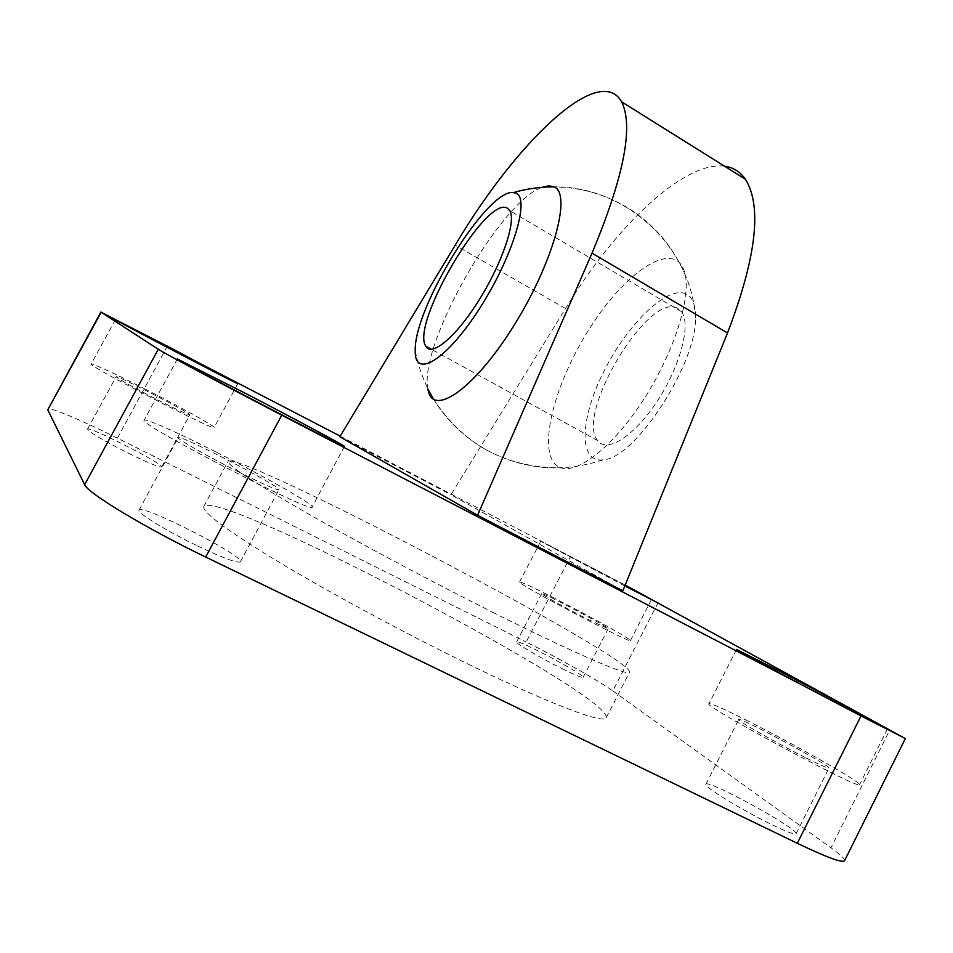 <?xml version="1.0" encoding="UTF-8"?>
<svg xmlns="http://www.w3.org/2000/svg" width="953" height="953" viewBox="0 0 953 953"><rect width="100%" height="100%" fill="white"/><g stroke="black" fill="none" stroke-linecap="round" stroke-linejoin="round"><path stroke-width="0.71" stroke-dasharray="4.76 3.57" d="M559.864 467.423L561.055 467.852C578.257 473.784 613.244 446.254 642.798 400.808C672.425 355.481 690.413 301.196 685.421 275.572C678.226 237.035 628.432 267.602 590.943 326.474C552.954 384.631 535.264 456.987 559.864 467.423M427.957 389.122C418.033 346.13 499.777 201.548 542.209 187.312M340.185 436.14L625.204 585.059M658.058 602.677L612.815 690.889C598.913 680.799 558.672 658.154 526.187 642L570.597 556.338M167.418 346.022L117.362 438.142L526.187 642M612.815 690.889L830.98 847.777L889.864 729.724M844.537 860.762C845.108 859.022 840.582 854.698 830.98 847.777M117.362 438.142C81.148 420.023 48.722 406.359 47.698 409.171M128.631 453.306C148.525 463.051 159.544 467.601 161.676 466.994C164.976 464.587 88.033 425.36 87.509 429.207C89.57 432.4 103.281 440.429 128.631 453.306M772.752 825.072C787.142 831.981 794.921 834.876 796.1 833.756C799.865 829.551 706.447 778.398 705.911 784.271C702.837 786.118 743.233 810.908 772.752 825.072M197.378 545.866C223.169 558.124 237.511 563.437 240.406 561.805C245.6 556.635 140.877 503.172 139.031 510.141C136.422 512.464 166.525 531 197.378 545.866M562.056 668.637C575.052 675.034 582.08 677.928 583.141 677.333C585.785 675.212 516.669 638.462 516.597 641.941C514.894 642.894 540.685 658.094 562.056 668.637M468.114 664.086C550.739 704.481 604.5 724.494 606.179 717.764C613.994 695.702 217.475 487.531 203.799 506.519C201.857 511.892 226.909 530.44 278.979 562.163C330.441 593.1 404.358 632.983 468.114 664.086M146.107 389.551C113.312 372.897 95.002 364.368 91.19 363.951C86.092 364.928 217.129 432.579 214.175 427.492C215.509 426.527 181.058 407.372 146.107 389.551M157.626 399.867C177.329 409.838 188.075 414.841 189.85 414.865C192.315 413.995 115.801 374.422 116.111 376.757C118.589 379.163 132.431 386.87 157.626 399.867M748.165 721.123C723.899 708.901 710.831 703.1 708.961 703.695C700.86 704.648 861.75 791.252 859.582 784.641C862.084 782.747 794.409 744.364 748.165 721.123M806.381 758.088C820.604 765.211 828.145 768.547 828.979 768.07C831.588 766.2 738.051 715.989 738.67 719.551C736.276 720.099 777.219 743.471 806.381 758.088M215.664 451.865C177.639 432.591 144.904 417.938 144.165 420.178C135.85 422.775 315.943 515.752 312.155 507.02C314.335 504.816 264.267 476.357 215.664 451.865M237.392 471.33C262.837 484.017 276.692 490.14 278.943 489.675C282.564 487.436 178.497 433.591 178.235 437.606C176.376 438.571 206.908 456.022 237.392 471.33M554.789 598.365C533.072 587.31 521.327 581.854 519.576 581.973C514.632 582.414 632.53 644.764 630.421 640.559C632.018 639.725 588.954 615.757 554.789 598.365M587.572 619.176L608.157 628.742C610.123 627.932 541.078 591.432 541.673 593.6C540.339 593.862 566.38 608.407 587.572 619.176M624.823 585.988L540.744 541.28L625.156 585.178M494.595 613.22C431.352 581.509 357.458 542.043 305.532 512.297C252.926 481.896 227.1 464.921 228.065 461.371C237.702 449.84 633.531 657.653 629.564 672.163C629.004 676.69 576.577 654.366 494.595 613.22M724.53 166.191C683.861 160.771 615.328 226.695 565.51 308.498L450.972 494.714L622.857 590.824M339.816 436.748L450.972 494.714M686.136 293.977C667.612 284.947 627.467 324.02 603.964 371.229C579.96 418.355 578.018 463.492 603.261 459.775C634.603 458.846 696.44 364.701 695.476 318.052C695.678 305.246 692.569 297.217 686.136 293.977M677.738 308.367C649.017 290.701 574.433 414.841 597.817 440.703C607.001 453.497 634.698 435.902 657.487 400.832C680.406 365.916 691.259 324.056 681.514 311.655L677.738 308.367M565.51 308.498L455.189 245.183M685.421 275.572C674.319 248.936 656.748 227.445 632.732 211.078C608.907 195.401 582.783 187.336 554.36 186.895M433.651 399.402C463.849 445.122 506.341 467.947 561.126 467.875M237.809 383.642L214.175 427.492M115.42 319.636L91.19 363.951M161.676 466.994L189.85 414.865M87.509 429.207L116.111 376.757M887.314 729.045L859.582 784.641M736.526 649.434L708.961 703.695M796.1 833.744L828.979 768.07M705.911 784.271L738.67 719.551M344.438 446.373L312.155 507.02M177.365 358.983L144.165 420.178M240.406 561.805L278.943 489.675M139.031 510.141L178.235 437.606M651.483 599.52L630.421 640.559M540.744 541.28L519.576 581.973M583.141 677.333L608.157 628.742M516.597 641.941L541.673 593.6M606.179 717.764L629.564 672.163M203.799 506.508L228.065 461.371M415.246 350.859C423.68 392.755 446.064 425.038 482.373 447.707C520.922 469.65 561.222 473.677 603.261 459.775M695.476 318.052C691.497 247.125 626.133 186.061 554.277 186.895M681.514 311.655L509.915 210.804M597.817 440.703L431.483 349.31"/><path stroke-width="1.43" d="M542.209 187.312L548.69 185.787L554.193 186.848C572.169 194.031 552.823 264.16 512.869 327.236C473.129 390.539 431.888 417.759 427.957 389.122L433.651 399.402M625.204 585.059L905.35 738.587L281.743 415.174C223.943 385.155 163.249 352.705 158.281 349.251L100.887 312.048L340.185 436.14M860.916 716.179L797.304 843.298C826.608 857.307 842.357 863.132 844.537 860.762L905.35 738.587M797.304 843.298L205.681 557.04L281.743 415.174M158.281 349.251L84.638 484.66C87.104 492.772 146.524 528.605 205.681 557.04M84.638 484.66L47.769 409.814L101.185 312.286M100.887 312.048L47.769 409.814M169.181 347.083L237.809 383.642C241.883 386.632 111.513 318.457 115.42 319.636L169.181 347.083M774.67 668.696C820.497 692.509 888.851 729.081 887.314 729.045C891.115 732.357 730.046 647.278 736.526 649.434L774.67 668.696M246.791 394.03C294.942 419.058 345.546 446.159 344.438 446.373C350.323 451.091 171.314 357.482 177.365 358.983L246.791 394.03M625.156 585.178L651.483 599.52L624.823 585.988M477.584 515.263L339.816 436.748L455.189 245.183C515.907 142.605 599.366 61.862 621.618 101.828C633.769 126.249 623.905 176.698 592.027 253.164L477.584 515.263L622.857 590.824L727.52 332.966C756.348 257.453 762.305 206.205 745.377 179.224C740.112 171.659 733.167 167.311 724.53 166.191M515.895 193.173L513.429 192.577C487.352 188.265 413.447 308.391 415.246 350.859C414.388 379.234 446.075 360.699 479.204 309.082C512.5 257.727 530.535 198.105 515.895 193.173M507.282 208.147C486.256 195.043 410.338 324.175 425.8 346.189C431.542 357.375 456.165 336.862 479.109 299.992C502.124 263.278 516.24 221.43 509.915 210.804L507.282 208.147M727.52 332.966L592.027 253.164M745.377 179.224L621.618 101.828M554.277 186.895C540.339 186.812 526.723 188.706 513.417 192.577M431.483 349.31L425.8 346.189"/></g></svg>
